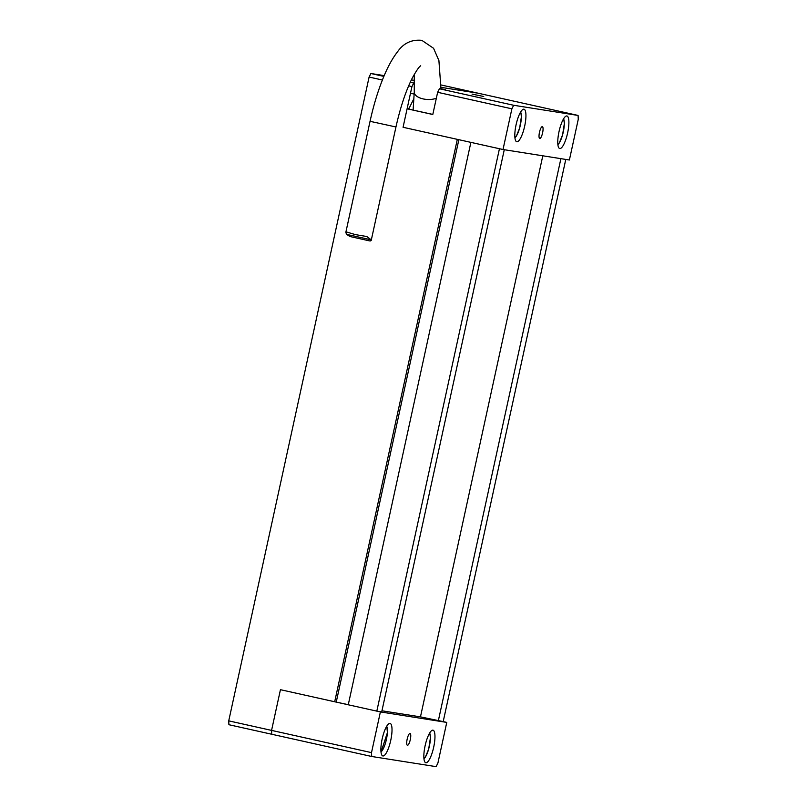 <?xml version="1.0" encoding="UTF-8"?>
<svg xmlns="http://www.w3.org/2000/svg" width="807" height="807" viewBox="0 0 807 807"><rect width="100%" height="100%" fill="white"/><g stroke="black" fill="none" stroke-linecap="round" stroke-linejoin="round"><path stroke-width="1.21" d="M271.737 734.249L371.684 756.482L371.513 752.628L271.566 730.396L280.443 689.692L271.566 730.396L271.737 734.249L271.566 730.396L228.734 720.863L228.906 724.716L271.737 734.249M565.778 159.423L443.194 721.609L446.765 722.406L380.39 711.925L371.513 752.628M380.39 711.925L280.443 689.692L334.693 701.767L457.317 139.359L403.066 127.284L407.101 108.784L432.794 114.503L437.636 92.301L439.422 88.76L513.666 105.273L511.88 108.824L437.636 92.301M446.765 722.406L437.898 763.099L436.113 766.65L371.684 756.482M410.027 733.442A6.063 1.574 -77.5 0 1 410.057 733.452A6.063 1.574 -77.5 0 1 410.279 739.706A6.063 1.574 -77.5 0 1 407.424 745.285A6.063 1.574 -77.5 0 1 407.182 739.071A6.063 1.574 -77.5 0 1 410.027 733.442M390.003 723.395A16.665 4.338 -77.5 0 1 390.074 723.405A16.665 4.338 -77.5 0 1 390.689 740.614A16.665 4.338 -77.5 0 1 382.831 755.947A16.665 4.338 -77.5 0 1 382.185 738.869A16.665 4.338 -77.5 0 1 390.003 723.395M432.956 730.174A16.665 4.338 -77.5 0 1 433.026 730.184A16.665 4.338 -77.5 0 1 433.641 747.393A16.665 4.338 -77.5 0 1 425.783 762.726A16.665 4.338 -77.5 0 1 425.138 745.648A16.665 4.338 -77.5 0 1 432.956 730.174M513.666 105.273L578.094 115.441L578.266 119.295L569.389 159.998L503.013 149.517L403.066 127.284L411.943 86.581L408.655 85.855M503.013 149.517L511.88 108.824M432.814 114.412L407.101 108.784M408.705 109.046L413.84 98.797M578.094 115.441L478.158 93.209L441.036 87.348L478.158 93.209L441.086 84.967M539.752 138.481A6.063 1.574 102.5 0 0 542.597 132.852A6.063 1.574 102.5 0 0 542.354 126.649A6.063 1.574 102.5 0 0 539.5 132.217A6.063 1.574 102.5 0 0 539.722 138.471A6.063 1.574 102.5 0 0 539.752 138.481M516.823 141.75A16.665 4.338 102.5 0 0 524.641 126.285A16.665 4.338 102.5 0 0 523.985 109.207A16.665 4.338 102.5 0 0 516.137 124.53A16.665 4.338 102.5 0 0 516.752 141.739A16.665 4.338 102.5 0 0 516.823 141.75M559.776 148.528A16.665 4.338 102.5 0 0 567.593 133.064A16.665 4.338 102.5 0 0 566.948 115.986A16.665 4.338 102.5 0 0 559.09 131.309A16.665 4.338 102.5 0 0 559.705 148.518A16.665 4.338 102.5 0 0 559.776 148.528M472.055 94.096L483.746 96.497L472.055 94.096M439.422 88.76L445.282 89.678L440.985 88.73M346.516 234.353L345.84 232.335L346.889 232.093L355.383 234.615L366.812 236.522L371.24 239.85L370.171 241.021L350.016 236.532L346.516 234.353L371.24 239.85M376.819 711.128L499.442 148.73L470.885 142.375L348.261 704.783L376.819 711.128L381.701 711.905L504.274 149.719M542.798 155.801L420.467 716.868L443.194 721.609M560.895 158.656L438.322 720.843M414.576 80.407L411.368 79.903M384.203 75.616L370.887 73.508L383.87 76.403M382.397 80.014L369.102 77.058L228.734 720.863M369.102 77.058L370.887 73.508M410.249 82.264L414.596 83.182M413.719 83.04L411.943 86.581M420.467 716.868L381.943 710.785M348.281 704.682L334.693 701.767M458.86 139.702L336.257 702.009M423.947 758.671A13.638 3.551 102.5 0 0 429.304 746.435A13.638 3.551 102.5 0 0 429.637 733.079M380.985 751.892A13.638 3.551 102.5 0 0 387.38 732.706A13.638 3.551 102.5 0 0 386.684 726.3M345.84 232.335L370.05 121.322L395.955 126.971C400.454 106.907 405.971 90.455 412.508 77.623C420.094 64.146 420.578 66.436 420.699 65.781M436.345 98.222A13.255 6.577 -176.3 0 1 421.92 98.605A13.255 6.577 -176.3 0 1 414.273 92.048L413.113 110.024M514.906 137.684A13.638 3.551 102.5 0 0 520.273 125.448A13.638 3.551 102.5 0 0 520.606 112.092M557.859 144.463A13.638 3.551 102.5 0 0 563.225 132.227A13.638 3.551 102.5 0 0 563.558 118.871M429.758 732.887L430.434 737.689L428.699 748.987L425.37 757.178L423.968 758.893M381.015 752.114L387.421 732.595L386.795 726.108M371.2 240.506L395.955 126.971M414.284 74.355L414.273 92.048M370.05 121.322C373.782 104.295 378.533 88.982 384.293 75.384C388.389 65.72 392.817 57.842 397.579 51.749C403.53 43.154 411.62 39.361 421.849 40.35L433.561 48.289L438.907 60.545L440.975 89.002M407.253 108.067L408.998 108.451M410.481 93.259L414.142 94.076M520.717 111.901L521.403 116.702L519.658 128L516.339 136.191L514.937 137.906M563.669 118.679L564.355 123.481L562.61 134.779L559.291 142.97L557.889 144.685"/></g></svg>
